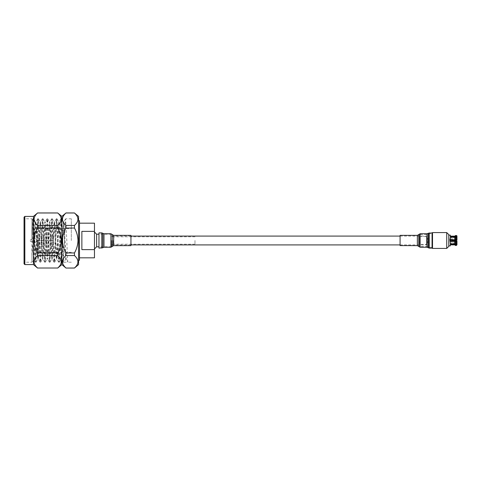 <?xml version="1.0" encoding="UTF-8"?>
<svg xmlns="http://www.w3.org/2000/svg" width="481" height="481" viewBox="0 0 481 481"><rect width="100%" height="100%" fill="white"/><g stroke="black" fill="none" stroke-linecap="round" stroke-linejoin="round"><path stroke-width="0.36" stroke-dasharray="2.4 1.8" d="M111.484 240.5L111.484 246.801L111.484 240.5M426.557 240.5L426.557 244.913L426.557 240.5M454.779 236.159L454.779 236.532L450.438 236.532L450.438 237.668L456.95 237.668L456.95 240.037L450.438 240.037L450.438 240.963L450.438 240.037L450.438 240.963L456.637 240.963L456.637 242.021L451.803 242.021L456.637 242.021L456.637 240.813L456.637 242.021L456.331 241.378L451.803 241.378L451.803 242.051L451.803 241.378L456.331 241.378L456.637 241.702L456.637 240.813L451.803 240.813L451.803 240.187L451.803 240.813L456.331 240.813L456.331 241.378L456.331 240.813M456.331 235.54L456.331 235.991L454.779 236.532M450.438 236.532L450.438 237.205L456.95 236.935L456.95 237.668L450.438 237.668L450.438 236.995L450.438 237.668L450.438 237.205L456.95 237.205L456.926 236.381M456.95 236.935L448.761 236.935L448.761 244.065L456.95 244.065L450.438 243.795L450.438 243.332L456.95 243.332L456.95 240.963L456.95 244.005L456.331 244.546L454.779 244.005L450.438 244.005L450.438 244.468L454.779 244.468L455.453 245.46M456.331 244.546L456.331 240.963L455.453 240.963L456.95 240.963M454.779 240.963L450.438 240.963L454.779 240.963L454.779 244.005M450.312 236.159L450.312 244.841L450.312 236.159M448.761 244.065L448.761 236.935M456.331 240.187L456.331 239.622L456.331 240.187L451.803 240.187L456.637 240.187L456.331 240.187L456.637 238.979L456.637 240.187L456.637 239.297L456.331 239.622L451.803 239.622L451.803 238.949L451.803 239.622L456.331 239.622L456.637 238.979L451.803 238.979L456.637 238.979L456.637 240.037L450.438 240.037L454.779 240.037L454.779 236.995L455.453 236.454L456.95 236.995L456.95 240.037M456.331 245.46L456.95 244.468L456.95 243.332L450.438 243.332L450.438 243.795L456.95 244.065M450.438 244.005L450.438 244.468M448.761 242.051L448.761 238.949L448.761 242.051L451.803 242.051M454.779 244.841L454.779 244.468M450.438 236.995L454.779 236.995M450.312 235.137L450.312 245.863M455.363 244.516L455.453 240.963L455.453 244.546M455.363 236.484L455.363 240.037L454.779 240.037M456.331 236.454L456.331 240.037L455.453 240.037L455.453 236.454M451.803 238.949L448.761 238.949M448.761 245.863L448.761 235.137L448.761 245.863M448.761 234.608L448.761 246.392M451.803 239.568L449.819 239.568L449.819 241.432L451.803 241.432M449.819 241.432L449.819 239.568L449.35 240.5L449.819 241.432M446.723 248.43L446.723 232.57M432.515 248.43L432.515 232.57M432.515 247.487L432.515 233.513L432.515 247.487M432.058 247.487L428.793 247.487L428.793 233.513L432.058 233.513M428.793 233.513L428.793 247.487M428.793 246.549L428.793 234.451L428.793 246.549L419.486 246.549L419.486 234.451L428.793 234.451M419.486 234.451L419.486 246.549M419.486 244.685L419.486 236.315L419.486 244.685L419.799 236.622L419.799 244.378L426.557 244.378L426.557 236.622L426.557 244.378M419.486 236.315L426.557 236.622M426.557 242.64L426.557 238.36L426.557 242.64L427.801 242.64L427.801 238.36L427.801 242.64M426.557 238.36L427.801 238.36M37.127 244.438L37.127 242.863L37.127 244.438M37.44 244.438L37.44 242.863L37.44 244.438M37.127 242.472L37.127 244.047L37.127 242.472M37.44 242.472L37.44 244.047L37.44 242.472M37.127 238.528L37.127 236.953L37.127 238.528M37.44 238.528L37.44 236.953L37.44 238.528M37.127 236.562L37.127 234.987L37.127 236.562M37.44 236.562L37.44 234.987L37.44 236.562M37.127 240.5L37.127 246.801L37.127 240.5M37.44 240.5L37.44 251.527L37.44 240.5M30.351 240.5L30.351 241.288L30.351 240.5M32.714 240.5L32.714 242.075L32.714 240.5M52.88 244.438L52.88 242.863L52.88 244.438M52.88 242.472L52.88 244.047L52.88 242.472M52.88 238.528L52.88 236.953L52.88 238.528M52.88 236.562L52.88 234.987L52.88 236.562M71.314 240.5L71.314 218.795L71.314 240.5M113.059 240.5L113.059 244.204L113.059 240.5M194.979 240.5L194.979 244.204L194.979 240.5M34.139 259.999L31.926 262.205L31.926 255.85L34.951 225.373L34.109 259.987L32.666 219.528L31.926 240.5L31.926 218.795L31.926 240.5L32.51 225.15L33.051 218.825L33.381 220.442L35.414 262.205L37.74 218.795L40.025 262.175L42.352 218.825L44.679 262.175L47.006 218.825L49.333 262.175L51.653 218.825L53.98 262.175L56.307 218.825L58.634 262.175L60.961 218.825L63.288 262.175L65.608 218.825L66.817 240.5C67.202 252.092 67.593 262.512 67.977 262.205L63.907 262.205L65.65 259.187L66.234 259.187L67.977 262.205L66.234 259.187M32.666 219.528L31.926 218.795L24.05 218.795L24.05 262.205L31.926 262.205L31.926 240.5M24.05 218.795L24.05 263.804M33.454 216.408L33.454 264.592M37.578 212.945L57.732 212.987C62.362 217.129 62.362 221.284 57.732 225.445L37.578 225.445C32.948 221.302 32.948 217.147 37.578 212.987M37.578 225.445L37.578 228.042L57.732 228.042C59.957 231.902 61.141 236.057 61.285 240.5C61.147 244.925 59.963 249.08 57.732 252.958L37.578 252.958C35.353 249.098 34.169 244.949 34.025 240.5C34.175 236.039 35.36 231.884 37.578 228.042M61.857 264.592L61.857 216.408M57.732 228.042L57.732 225.445M65.987 212.945L74.447 212.987C79.076 217.129 79.076 221.284 74.447 225.445L65.987 225.445C61.352 221.302 61.352 217.147 65.987 212.987M65.987 225.445L65.987 228.042L74.447 228.042C76.659 231.884 77.844 236.039 77.994 240.5C77.85 244.949 76.671 249.098 74.447 252.958L65.987 252.958C63.757 249.08 62.572 244.925 62.434 240.5C62.578 236.057 63.757 231.902 65.987 228.042M78.571 264.592L78.571 216.408M74.447 228.042L74.447 225.445M96.627 234.199L96.627 246.801M94.468 240.5L94.468 248.954L94.468 240.5M79.491 220.767L79.491 260.233M81.866 249.627L81.866 231.373L94.468 231.373L94.468 249.627L81.866 249.627L81.866 231.373L81.866 249.627M94.468 249.627L94.468 257.828M31.926 255.85L33.67 218.795L35.997 262.205L38.324 218.795L40.651 262.205L42.977 218.795L45.298 262.205L47.625 218.795L49.952 262.205L52.279 218.795L54.606 262.205L56.932 218.795L59.253 262.205L61.291 220.442L61.622 218.825L62.163 225.15L62.746 240.5C63.131 252.092 63.522 262.512 63.907 262.205L63.324 262.205M94.468 223.172L94.468 231.373M74.447 268.013L65.987 268.013C61.352 263.871 61.352 259.716 65.987 255.555L74.447 255.555C79.076 259.698 79.076 263.853 74.447 268.013L74.447 268.055M65.987 252.958L65.987 255.555M74.447 255.555L74.447 252.958M57.732 268.055L37.578 268.013C32.948 263.871 32.948 259.716 37.578 255.555L57.732 255.555C62.362 259.698 62.362 263.853 57.732 268.013M57.732 255.555L57.732 252.958M37.578 252.958L37.578 255.555M34.951 225.373L35.462 221.855L35.997 227.285L37.74 259.187L40.115 221.855L42.394 259.187L44.769 221.855L47.048 259.187L49.417 221.855L51.695 259.187L54.07 221.855L56.349 259.187L58.724 221.855L61.003 259.187L63.372 221.855L65.65 259.187M34.951 237.56L35.997 221.813L38.324 259.187L40.651 221.813L42.977 259.187L45.298 221.813L47.625 259.187L49.952 221.813L52.279 259.187L54.606 221.813L56.932 259.187L59.253 221.813L61.58 259.187L63.907 221.813L66.186 259.145M432.058 232.888L432.058 248.112M400.078 235.359L400.078 245.641M98.966 248.112L98.966 232.888M130.946 245.641L130.946 235.359M455.363 235.576L455.363 236.021M455.453 235.991L455.453 235.54M455.363 244.979L455.363 245.424M38.227 240.5L38.227 252.315L38.227 240.5M24.838 264.592L24.838 216.408M429.22 232.888L429.22 248.112M428.162 233.297L428.162 247.703M428.09 233.357L428.09 247.643M427.038 233.766L427.038 247.234M420.105 233.766L420.105 247.234M418.759 234.524L418.759 246.476M418.71 234.608L418.71 246.392M417.364 235.359L417.364 245.641M101.804 248.112L101.804 232.888M102.856 247.703L102.856 233.297M102.928 247.643L102.928 233.357M103.986 247.234L103.986 233.766M110.913 247.234L110.913 233.766M112.259 246.476L112.259 234.524M112.314 246.392L112.314 234.608M113.66 245.641L113.66 235.359M111.484 244.913L130.946 244.913M400.078 244.913L426.557 244.913M111.484 236.087L130.946 236.087M400.078 236.087L426.557 236.087M52.88 242.863L37.127 242.863M37.44 240.897L52.88 240.897L37.44 240.897M37.44 236.953L52.88 236.953L37.44 236.953M52.88 234.987L37.127 234.987M37.127 246.801L37.44 246.801M30.351 241.288L32.714 242.075L37.127 242.075M30.351 239.712L32.714 238.925L37.127 238.925M37.127 234.199L37.44 234.199M37.44 244.047L52.88 244.047L37.44 244.047M37.44 240.103L52.88 240.103L37.44 240.103M52.88 238.137L37.127 238.137M52.88 246.013L37.127 246.013M71.314 252.315L38.227 252.315L37.44 251.527M37.44 229.473L38.227 228.685L71.314 228.685M194.979 244.204L113.059 244.204L111.484 245.779M111.484 246.801L98.966 246.801M71.314 218.795L65.65 218.795M61.58 218.795L61.003 218.795M56.932 218.795L56.349 218.795M52.279 218.795L51.695 218.795M47.625 218.795L47.048 218.795M42.977 218.795L42.394 218.795M38.324 218.795L37.74 218.795M33.67 218.795L33.093 218.795M59.253 262.205L58.676 262.205M54.606 262.205L54.022 262.205M49.952 262.205L49.369 262.205M45.298 262.205L44.721 262.205M40.651 262.205L40.067 262.205M35.997 262.205L35.414 262.205M71.314 262.205L67.977 262.205M111.484 234.199L98.966 234.199M33.712 218.825L35.462 221.855M36.039 262.175L37.789 259.145M38.366 218.825L40.115 221.855M40.687 262.175L42.442 259.145M43.013 218.825L44.769 221.855M45.34 262.175L47.09 259.145M47.667 218.825L49.417 221.855M49.994 262.175L51.744 259.145M52.321 218.825L54.07 221.855M54.642 262.175L56.397 259.145M56.968 218.825L58.724 221.855M59.295 262.175L61.045 259.145M61.622 218.825L63.372 221.855M35.997 221.813L35.414 221.813M38.324 259.187L37.74 259.187M40.651 221.813L40.067 221.813M42.977 259.187L42.394 259.187M45.298 221.813L44.721 221.813M47.625 259.187L47.048 259.187M49.952 221.813L49.369 221.813M52.279 259.187L51.695 259.187M54.606 221.813L54.022 221.813M56.932 259.187L56.349 259.187M59.253 221.813L58.676 221.813M61.58 259.187L61.003 259.187M63.907 221.813L63.324 221.813M65.608 218.825L63.859 221.855M63.288 262.175L61.532 259.145M60.961 218.825L59.211 221.855M58.634 262.175L56.884 259.145M56.307 218.825L54.557 221.855M53.98 262.175L52.231 259.145M51.653 218.825L49.904 221.855M49.333 262.175L47.577 259.145M47.006 218.825L45.256 221.855M44.679 262.175L42.929 259.145M42.352 218.825L40.602 221.855M40.025 262.175L38.276 259.145M37.698 218.825L35.949 221.855M35.378 262.175L34.109 259.987M33.051 218.825L32.636 219.54M194.979 236.796L113.059 236.796L111.484 235.221"/><path stroke-width="0.72" d="M450.312 244.841L454.779 244.841L454.779 244.468L450.438 244.468L450.438 244.005L454.779 244.005L454.779 240.963L450.438 240.963L450.438 240.037L456.95 240.037L456.95 236.995L456.331 236.454L454.779 236.995L450.438 236.995L450.438 236.532L454.779 236.532L455.363 235.576L456.331 235.54A0.619 0.619 0 0 1 456.95 236.159L456.95 236.532L456.331 235.991L456.95 236.532L456.95 236.159M456.499 236.009L455.363 236.021L455.363 235.576M456.95 236.532L456.95 240.037L456.331 240.037L456.331 236.454M455.453 236.454L455.453 240.037L455.363 236.484M456.331 240.813L451.803 240.813L454.779 240.963M454.779 236.995L454.779 240.037M454.779 236.159L450.312 236.159M450.438 236.532L450.438 236.995M456.95 240.037L451.803 240.187L451.803 240.813L451.803 240.187L456.331 240.187M454.779 244.005L455.453 244.546L456.95 244.005L456.95 240.963L456.95 244.468L456.331 245.009L454.779 244.468M454.779 236.532L455.363 236.021M456.95 240.963L456.331 240.963L456.331 244.546M455.453 244.546L455.453 240.963L455.363 244.516M450.438 244.005L450.438 244.468M456.95 244.468L456.95 244.841L456.95 244.468M448.761 245.863L450.312 245.863L450.312 235.137L448.761 235.137M454.779 244.841L455.453 245.46L455.453 245.009L456.331 245.009L456.331 245.46L456.95 244.841M446.723 248.43L448.761 246.392L448.761 234.608L446.723 232.57L446.723 248.43L432.515 248.43L432.515 232.57L446.723 232.57M432.058 233.513L432.515 233.513M432.515 247.487L432.058 247.487M24.838 264.592L33.454 264.592L33.454 216.408L24.838 216.408L24.838 264.592L24.05 263.804L24.05 217.196L24.05 262.205M37.578 228.042C35.36 231.884 34.175 236.039 34.025 240.5C34.169 244.949 35.353 249.098 37.578 252.958L57.732 252.958C59.963 249.08 61.147 244.925 61.285 240.5C61.141 236.057 59.957 231.902 57.732 228.042L37.578 228.042L37.578 225.445L57.732 225.445C62.362 221.302 62.362 217.147 57.732 212.987L37.578 212.987C32.948 217.129 32.948 221.284 37.578 225.445M37.578 212.987L33.454 216.408M57.732 212.987L61.857 216.408L61.857 264.592L65.987 268.055L74.447 268.013C79.076 263.871 79.076 259.716 74.447 255.555L65.987 255.555C61.352 259.698 61.352 263.853 65.987 268.013M57.732 225.445L57.732 228.042M65.987 228.042C63.757 231.902 62.578 236.057 62.434 240.5C62.572 244.925 63.757 249.08 65.987 252.958L74.447 252.958C76.671 249.098 77.85 244.949 77.994 240.5C77.844 236.039 76.659 231.884 74.447 228.042L65.987 228.042L65.987 225.445L74.447 225.445C79.076 221.302 79.076 217.147 74.447 212.987L65.987 212.987C61.352 217.129 61.352 221.284 65.987 225.445M65.987 212.987L61.857 216.408M74.447 212.987L78.571 216.408L78.571 264.592L74.447 268.055L65.987 268.055M74.447 225.445L74.447 228.042M98.966 246.801L96.627 246.801L96.627 234.199L94.468 232.046M78.571 260.233L79.491 260.233L79.491 220.767L78.571 220.767M81.866 240.5L81.866 249.627L94.468 249.627L94.468 231.373L81.866 231.373L81.866 240.5M79.491 257.828L94.468 257.828L94.468 249.627M94.468 231.373L94.468 223.172L79.491 223.172M65.987 255.555L65.987 252.958M74.447 252.958L74.447 255.555M57.732 252.958L57.732 255.555L37.578 255.555C32.948 259.698 32.948 263.853 37.578 268.013L57.732 268.013C62.362 263.871 62.362 259.716 57.732 255.555M57.732 268.013L37.578 268.013M37.578 255.555L37.578 252.958M429.22 232.888L429.22 248.112L432.058 248.112L432.058 232.888L428.162 233.297L428.162 247.703L428.162 233.297M400.078 245.593L400.078 235.359L417.364 235.359L417.364 245.641L400.078 245.593M101.804 248.112L101.804 232.888L98.966 232.888L98.966 248.112L102.856 247.703L102.856 233.297L102.856 247.703M130.946 240.031L130.946 245.641L113.66 245.641L113.66 235.359L130.946 235.359L130.946 240.031M455.363 245.424L455.363 244.979M456.331 235.54L456.331 235.991M455.453 235.54L455.453 235.991M428.09 247.643L427.038 247.234L427.038 233.766L420.105 233.766L418.759 234.524L418.759 246.476L418.759 234.524M427.038 247.234L420.105 247.234L420.105 233.766M102.928 233.357L103.986 233.766L103.986 247.234L110.913 247.234L112.259 246.476L112.259 234.524L112.259 246.476M103.986 233.766L110.913 233.766L110.913 247.234M130.946 244.913L400.078 244.913M130.946 236.087L400.078 236.087M455.453 245.46L456.331 245.46M96.627 246.801L94.468 248.954M74.447 212.945L65.987 212.945M98.966 234.199L96.627 234.199M61.857 264.592L57.732 268.055M33.454 264.592L37.578 268.055M57.732 212.945L37.578 212.945M24.838 216.408L24.05 217.196M418.71 246.392L417.364 245.641M418.71 234.608L417.364 235.359M420.105 247.234L418.759 246.476M428.09 233.357L427.038 233.766M429.22 248.112L428.162 247.703M112.314 234.608L113.66 235.359M112.314 246.392L113.66 245.641M110.913 233.766L112.259 234.524M102.928 247.643L103.986 247.234M101.804 232.888L102.856 233.297"/></g></svg>
